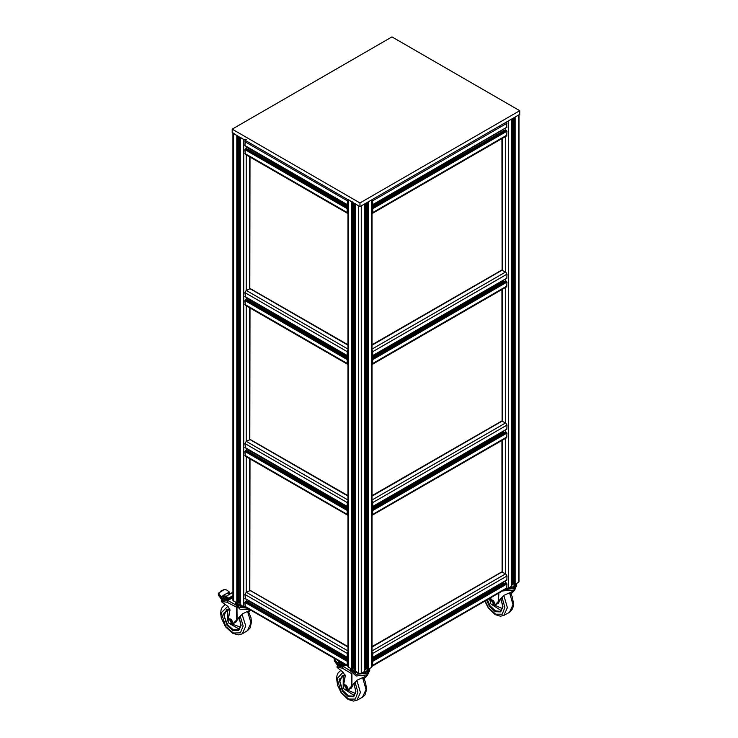 <?xml version="1.0" encoding="UTF-8"?>
<svg xmlns="http://www.w3.org/2000/svg" width="738" height="738" viewBox="0 0 738 738"><rect width="100%" height="100%" fill="white"/><g stroke="black" fill="none" stroke-linecap="round" stroke-linejoin="round"><path stroke-width="1.11" d="M347.958 512.366L347.958 514.451M347.958 501.572L347.958 503.657M347.958 500.761L347.211 502.541L347.211 506.416L347.958 506.536M347.847 505.327L347.958 504.82M347.958 510.595L347.958 511.24M347.958 509.488L347.211 510.475L347.211 514.349L347.958 515.253M347.58 515.17L245.33 456.139L244.961 451.435L246.391 450.42M347.958 508.574L247.793 451.075M247.94 450.835L248.577 449.7M245.44 447.652L244.961 443.501L246.234 441.287L250.071 439.627M347.958 361.454L347.958 363.539M347.958 350.661L347.958 352.746M347.958 349.858L347.211 351.629L347.211 355.504L347.958 355.624M347.847 354.415L347.958 353.871M347.958 359.692L347.958 360.338M347.958 358.576L347.211 359.563L347.211 363.437L347.958 364.351M347.58 364.268L245.33 305.228L244.961 300.532L246.391 299.517M347.958 357.672L247.793 300.163M247.94 299.923L248.577 298.789M245.44 296.75L244.961 292.599L246.234 290.385L250.071 288.724M501.868 421.186L505.696 422.846L506.978 425.06L506.84 429.239L372.635 506.72L372.773 502.541L372.026 500.761M504.146 432.625L503.353 431.25M505.539 431.97L506.978 432.985L506.6 437.689L372.395 515.17L372.773 510.475L372.026 509.488M372.026 503.657L372.026 501.572M372.026 514.451L372.026 512.384M372.026 511.24L372.026 510.595M372.026 505.419L372.026 504.82M372.026 506.536L372.635 506.72M501.868 270.274L505.696 271.935L506.978 274.149L506.84 278.327L372.635 355.817L372.773 351.629L372.026 349.858M504.146 281.722L503.353 280.339M505.539 281.067L506.978 282.082L506.6 286.778L372.395 364.268L372.773 359.563L372.026 358.576M372.192 352.663L372.026 350.661M372.026 363.539L372.026 361.454M372.026 360.338L372.026 359.692M372.026 354.517L372.026 353.871M372.026 355.624L372.635 355.817M249.785 438.778L249.988 307.921M347.958 495.687L250.191 439.47M249.785 287.866L249.988 157.009M347.958 344.775L250.191 288.558M502.144 420.328L501.941 289.471M372.026 495.687L501.748 421.02M502.144 269.416L501.941 138.559M372.026 344.775L501.748 270.108M351.915 673.988L351.915 685.685L357.321 680.113L365.9 676.22L368.576 673.49M367.635 675.03L364.092 678.748M355.947 681.34L352.764 685.51L351.436 686.266L352.773 685.51M364.083 678.739L366.371 675.943M345.901 689.827L347.727 690.095L351.436 686.266L351.436 673.674L351.915 674.126M350.273 670.722L343.327 666.497L342.34 668.139L351.389 673.48M341.842 665.141L340.412 665.916L339.748 667.687L337.349 667.263L338.041 665.455M339.748 667.687L342.34 668.139L343.004 666.368L339.554 665.999L339.212 667.512M338.631 664.338L339.231 663.397L340.91 665.704M344.535 664.32L342.404 663.093M355.163 668.785L354.332 667.124M365.651 667.124L364.821 668.785M366.343 667.124L364.821 669.209M355.163 669.209L353.64 667.124M337.506 665.519L335.227 662.097M337.856 664.338L338.272 664.781M340.283 661.866L338.714 661.386L339.6 662.226L339.932 661.691M334.72 661.303L334.332 659.403M339.065 661.525L336.915 662.964L334.784 660.575L337.081 664.412L337.746 664.403L337.672 663.185L337.017 663.194L337.34 664.698L334.415 661.008L334.231 659.643L334.674 658.628L334.784 660.575L335.227 660.113L337.672 663.185L339.296 662.3L339.093 661.174M368.493 669.2L365.91 672.06L361.269 673.37L358.714 673.37L353.76 671.884L351.491 669.2M343.502 685.399L345.246 676.146L343.253 672.364L337.035 667.401L337.045 666.165L338.142 665.15M338.373 665.196L338.189 665.759L337.644 665.427M345.587 664.929L343.963 665.824L342.054 665.491L340.882 663.582L341.187 662.503L343.963 665.824M355.163 669.873L353.576 668.665M366.408 668.665L364.821 669.873M352.091 685.906L348.013 689.873M355.448 693.563L347.727 690.095L348.668 689.513M337.847 667.272L338.189 665.759L339.72 665.971L341.814 665.095M344.895 664.532L343.899 665.076M344.784 664.468L342.349 664.311M369.646 668.536L369.701 670.86L366.675 674.929L356.159 676.017L350.273 670.86L350.329 668.536M345.292 685.796L343.557 685.288L343.17 686.257L344.277 685.62L345.781 687.013L346.177 689.043L346.556 688.074L345.292 685.796L346.288 685.242L347.561 687.521L347.091 689.301L345.08 689.67L346.094 689.845M346.556 688.074L347.561 687.521M343.557 685.288L344.554 684.735L346.288 685.242M343.17 686.257L343.576 688.277L343.17 686.257M344.36 689.338L343.576 688.277L344.36 689.338M346.177 685.215L345.052 684.882M347.22 688.803L347.533 687.631M347.497 687.419L346.353 685.353M237.027 607.697L237.046 619.505L242.691 613.767L250.477 610.022M250.763 610.188L248.946 611.959M240.966 615.344L236.52 620.095L237.876 619.302M249.389 611.544L250.56 610.068M230.68 623.804L232.664 624.007L236.52 620.095L236.52 607.503L237.046 607.946M235.247 604.616L227.894 600.566L226.963 602.245L236.372 607.079M226.298 599.339L224.841 600.068L224.241 601.857L221.714 601.507L222.359 599.653M224.241 601.857L226.963 602.245L227.562 600.446L223.965 600.188L223.669 601.701M222.894 598.555L224.463 597.042M222.867 598.73L223.476 597.605L225.321 599.846M224.61 596.913L225.311 596.885M229.776 593.786L230.966 593.343M232.922 596.396L228.9 598.343L227.046 596.959L225.616 596.618L225.487 597.217L226.714 597.503L227.046 596.959M226.52 590.059L224.37 589.477L226.704 590.003L229.407 592.07L229.693 593.601M240.127 602.374L239.296 600.704M240.127 602.789L238.605 600.714M222.073 598.583L222.507 599.182M221.732 599.819L219.278 596.341M223.835 597.383L223.752 596.415L225.422 596.728L225.533 596.147L222.839 595.594L223.752 596.415L224.066 595.861M218.799 595.631L218.356 593.647M224.573 589.616L221.4 590.898L218.402 593.407L218.688 595.492L221.317 598.675L221.981 598.638L221.898 597.429L221.243 597.457L221.308 598.786L221.889 598.887L218.679 595.612L218.254 593.887L220.994 590.926L224.37 589.477L218.596 593.038M227.553 593.084L228.033 593.666M245.588 607.199L239.029 605.64L236.455 602.789M219.085 592.937L218.872 594.893L221.898 597.429L223.439 596.498L222.839 595.594L229.223 592.125M228.18 619.708L230.016 610.16L227.922 606.433L221.382 601.654L221.363 600.418L222.452 599.339M222.655 599.413L221.926 599.662M232.922 597.522L227.894 600.566L232.922 597.18L228.466 599.883L226.465 599.597L225.228 597.725L225.524 596.636L232.083 592.808M240.127 603.453L238.54 602.245M219.306 594.431L221.566 596.756L223.19 595.723M237.138 619.726L232.922 623.804M232.664 624.007L233.549 623.425M222.23 601.498L222.525 599.985L223.965 600.188L226.197 599.191M231.76 592.863L225.524 596.636M228.9 598.343L226.714 597.503L227.175 598.546L229.961 598.186L228.402 599.136L228.466 599.883M226.778 598.407L228.402 599.136M219.048 596.064L219.297 596.516M249.444 609.422L239.915 609.247L235.237 604.45L235.293 602.116M230.173 619.8L228.346 619.348L227.968 620.326L229.121 619.662L230.699 621.009L231.123 623.02L231.511 622.042L230.173 619.8L231.123 619.228L232.461 621.47L231.972 623.25L229.97 623.684L231.022 623.831M231.511 622.042L232.461 621.47M228.346 619.348L229.306 618.767L231.123 619.228M227.968 620.326L228.393 622.337L227.968 620.326M229.195 623.379L228.393 622.337L229.195 623.379M230.976 619.191L229.822 618.896M232.11 622.734L232.415 621.617M232.378 621.322L231.206 619.366M502.929 596.442L499.746 600.631L498.897 600.806L500.724 598.601L504.275 595.243L512.864 591.369L515.567 588.629M514.7 590.105L511.093 593.905L513.408 591.055M498.897 593.048L498.408 601.387L499.746 600.631M512.633 582.264L511.812 583.924M513.325 582.264L511.812 584.348M515.475 584.339L512.873 587.217L506.342 588.749M513.399 583.804L511.812 585.013M491.038 597.586L490.512 600.483M492.901 604.939L494.718 605.215L498.408 601.387L498.408 593.324M499.072 601.027L495.004 604.985M494.718 605.215L495.659 604.625M516.637 583.675L516.692 586L513.639 590.086L502.486 590.972M492.283 600.898L490.558 600.391L490.18 601.359L491.268 600.723L492.772 602.116L493.168 604.145L493.547 603.177L492.283 600.898L493.288 600.354L494.552 602.632L494.091 604.404L492.071 604.782L493.085 604.957M493.547 603.177L494.552 602.632M490.558 600.391L491.554 599.846L493.288 600.354M490.18 601.359L490.576 603.38L490.18 601.359M491.351 604.44L490.576 603.38L491.351 604.44M493.178 600.317L492.061 599.994M494.22 603.915L494.525 602.743M494.497 602.531L493.344 600.464M502.144 571.24L501.941 440.383M372.026 646.589L501.748 571.932M249.785 589.69L249.988 458.824M347.958 646.589L250.191 590.382M391.943 36.9L519.755 110.691L359.987 202.932L232.175 129.141L391.943 36.9M232.175 129.141L232.175 132.831L359.987 206.622L519.755 114.381L519.755 110.691M359.987 206.622L359.987 202.932M372.192 201.751L372.026 199.758M372.035 210.551L372.026 212.627M372.026 213.439L372.773 212.526L372.773 208.651L372.026 207.664M372.026 209.426L372.026 208.78M372.026 203.605L372.026 202.959M372.026 204.712L372.773 204.592L372.395 199.463M506.6 121.982L506.84 127.425L372.635 204.906M372.026 205.69L503.353 129.436M503.528 129.768L504.146 130.811M505.539 130.156L506.978 131.17L506.6 135.875L372.395 213.356M347.939 210.551L347.958 212.627M347.958 199.758L347.958 201.834M347.58 199.463L347.211 204.592L347.958 204.712M347.958 202.959L347.958 203.605M347.958 207.664L347.211 208.651L347.211 212.526L347.958 213.439M347.58 213.356L245.33 154.325L244.961 149.62L246.391 148.606M347.958 206.76L247.793 149.261M247.94 149.011L248.577 147.877M245.44 145.838L244.961 145.561L245.33 140.423M238.54 600.723L238.826 136.668M240.127 137.259L243.678 139.473L246.234 139.473M232.922 132.831L236.806 135.506L237.765 135.506M238.402 602.254L236.806 602.992L232.922 600.317L232.922 133.264M243.678 139.473L243.678 606.959L240.32 604.468M238.826 600.704L240.127 600.723M355.163 203.67L358.714 205.884L358.714 673.37L355.356 670.879M361.269 205.884L364.627 203.946L364.627 671.432L361.269 673.37L361.269 205.884M368.142 669.403L368.142 201.917L371.491 199.98L371.491 667.466L368.142 669.403L366.537 668.665M347.958 199.242L351.841 201.917L352.801 201.917M353.576 667.134L353.853 203.079M353.437 668.665L351.841 669.403L347.958 666.728L347.958 199.675M372.026 199.675L372.026 666.728L371.491 667.466M364.821 667.143L366.408 667.134M364.627 670.879L364.627 671.432M353.853 667.124L355.163 667.143M519.008 114.814L519.008 581.867L515.124 584.542L513.528 583.804M511.812 582.282L513.399 582.273M511.609 586.018L508.251 588.509L508.251 121.023L511.609 119.086L511.609 586.572M515.124 584.542L515.124 117.056L518.482 115.119L518.482 582.605M501.868 572.088L505.696 573.749L506.978 575.963L506.84 580.151L372.635 657.632L372.773 653.444L372.026 651.672M504.146 583.537L503.353 582.162M505.539 582.882L506.978 583.896L506.6 588.601L372.395 666.082L372.773 661.377L372.026 660.399M372.192 654.477L372.026 652.484M372.026 665.353L372.192 663.554M372.026 662.152L372.026 661.506M372.136 656.23L372.026 655.685M372.026 657.447L372.635 657.632M347.939 663.278L347.958 665.353M347.958 652.484L347.958 654.569M347.958 651.672L347.211 653.444L347.211 657.318L347.958 657.447M347.847 656.23L347.958 655.685M347.958 660.399L347.211 661.377L347.211 665.252L347.958 666.165M347.58 666.082L245.33 607.051L244.961 602.346L246.391 601.332M347.958 659.486L247.793 601.987M247.94 601.747L248.577 600.603M245.44 598.564L244.961 594.413L246.234 592.199L250.071 590.538M347.958 496.148L249.592 439.35L249.592 307.691M347.958 500.023L246.234 441.287L246.234 305.753M347.211 502.541L244.961 443.501M347.211 506.416L244.961 447.376M347.958 507.513L248.402 450.032M347.958 509.063L246.077 450.235M347.69 509.644L245.44 450.604M347.211 510.475L244.961 451.435M347.211 514.349L244.961 455.309M347.958 345.236L249.592 288.447L249.592 156.779M347.958 349.111L246.234 290.385L246.234 154.842M347.211 351.629L244.961 292.599M347.211 355.504L244.961 296.473M347.958 356.602L248.402 299.13M347.958 358.151L246.077 299.333M347.69 358.733L245.44 299.702M347.211 359.563L244.961 300.532M347.211 363.437L244.961 304.407M502.347 289.241L502.347 420.909L372.026 496.148M505.696 287.303L505.696 422.846L372.026 500.023M506.978 425.06L372.773 502.541M506.978 428.935L372.773 506.416M503.528 431.582L372.026 507.513M503.989 432.385L372.026 508.574M505.862 431.785L372.026 509.063M506.499 432.154L372.293 509.644M506.978 432.985L372.773 510.475M506.978 436.859L372.773 514.349M502.347 138.329L502.347 269.997L372.026 345.236M505.696 136.392L505.696 271.935L372.026 349.111M506.978 274.149L372.773 351.629M506.978 278.023L372.773 355.504M503.528 280.68L372.026 356.602M503.989 281.473L372.026 357.672M505.862 280.883L372.026 358.151M506.499 281.252L372.293 358.733M506.978 282.082L372.773 359.563M506.978 285.957L372.773 363.437M345.144 675.298L342.229 675.593L339.803 681.681L343.115 690.759L348.456 695.814L353.52 696.202L355.771 691.543L353.926 683.757M345.07 689.67L354.388 695.519M343.271 675.224L343.179 686.22M345.2 675.611L343.991 682.65M350.882 688.397L353.77 683.969M362.616 677.622L366.011 689.55L362.487 697.207L365.015 694.809L366.555 689.44L365.504 682.29L363.373 677.346M343.078 672.235L337.091 678.609L341.334 692.392L348.594 699.098L355.264 699.061L357.884 692.29L355.079 682.318M340.633 670.538L338.105 672.936L337.091 675.141L336.565 678.305L337.617 685.454L341.15 692.687L348.078 699.449L353.53 701.1L356.915 700.261L360.439 692.502L356.924 680.454M348.548 689.624L351.583 688.01L352.303 685.796M345.07 675.021L339.111 679.329L342.478 691.22L348.262 696.617L353.64 696.764L355.937 691.58L353.991 683.674M348.88 689.486L349.535 688.6M369.701 669.181L366.675 673.25L356.159 674.338L350.273 669.181M368.769 669.043L366.076 672.161L360.891 673.536M359.092 673.536L353.585 671.977L351.214 669.043M341.491 664.578L338.604 664.523M339.674 663.148L339.6 662.226L341.057 662.613M340.107 661.783L339.803 662.337M368.373 669.274L365.9 671.792L361.841 673.038M358.133 673.038L351.611 669.274M351.491 670.288L351.768 669.901M345.873 665.095L343.004 666.368L345.605 664.938M339.609 662.29L339.369 663.314M334.978 658.803L335.227 660.113M354.415 683.12L353.76 683.48M339.628 664.892L339.581 665.953L338.207 665.713L338.548 664.698M365.559 677.014L366.214 676.654M229.915 609.348L226.501 609.782L224.112 615.972L227.59 624.837L233.3 629.791L238.669 629.883L240.92 625.169L239.038 617.632M229.241 623.407L239.509 629.2M227.498 609.357L227.857 621.119M232.295 624.163L240.625 627.115M229.869 609.339L228.485 617.688M235.551 622.291L238.651 618.158M247.544 611.304L251.012 622.872L247.525 630.603L250.136 627.881L251.51 621.977L250.874 617.402L248.236 611.027M227.747 606.322L221.299 612.771L225.754 626.516L233.365 633.001L240.376 632.798L243.153 626.009L240.256 616.147M225.081 604.588L222.055 607.531L221.059 610.04L220.68 613.435L221.317 618.01L225.542 626.83L232.774 633.361L238.66 634.865L242.221 633.813L245.708 625.981L242.11 614.293M233.448 623.518L236.344 621.811L237.073 619.791M229.841 609.071L223.429 613.435L226.953 625.317L233.014 630.529L238.66 630.547L241.105 625.354L239.112 617.54M233.771 623.37L234.389 622.568M247.341 608.204L238.992 607.199L235.237 602.771M244.057 607.125L238.863 605.741L236.178 602.632M225.865 598.693L222.645 598.749L222.332 599.736M229.961 598.186L228.992 597.955L232.922 595.575M224.241 595.953L223.955 596.516M243.097 606.627L236.575 602.854M223.762 596.47L223.531 597.568M224.527 589.551L226.557 590.031M229.361 593.896L230.496 593.629M232.922 596.018L229.85 597.872M239.656 616.867L239.029 617.245M232.922 592.992L231.852 592.845M228.079 593.684L229.583 592.78L229.712 593.804M224.001 599.072L223.992 600.132L222.553 599.929L222.867 598.905M250.256 610.446L250.726 610.16M487.329 599.726L490.143 605.861L495.447 610.926L500.493 611.332L502.744 606.682L500.899 598.878M492.117 604.791L501.37 610.649M489.285 598.601L490.198 601.267M494.774 605.178L502.421 608.702M497.892 603.509L500.761 599.062M509.607 592.752L512.993 604.708L509.469 612.355L512.633 608.776L513.537 604.68L512.559 597.632L510.364 592.476M485.152 600.981L488.362 607.485L495.595 614.21L502.246 614.182L504.847 607.42L502.052 597.439M484.857 601.156L488.178 607.78L495.069 614.56L500.493 616.221L503.879 615.4L507.403 607.651L503.897 595.575M495.549 604.736L498.593 603.13L499.303 600.898M486.619 600.132L489.497 606.322L495.263 611.728L500.632 611.885L502.91 606.71L500.964 598.786M495.881 604.606L496.536 603.712M516.692 584.321L513.639 588.407L504.589 589.763M515.751 584.182L513.03 587.319L507.873 588.675M515.355 584.413L512.864 586.941L508.833 588.177M501.388 598.25L500.724 598.601M512.569 592.162L513.224 591.802M372.773 212.526L506.978 135.045M372.773 208.651L506.978 131.17M372.293 207.821L506.499 130.34M372.026 207.24L505.862 129.971M372.026 206.76L503.989 130.571M372.773 204.592L506.978 127.111M372.773 200.718L506.978 123.237M347.211 200.718L244.961 141.687M347.211 204.592L244.961 145.561M347.958 205.69L248.402 148.218M347.958 207.24L246.077 148.421M347.69 207.821L245.44 148.79M347.211 208.651L244.961 149.62M347.211 212.526L244.961 153.495M238.402 602.623L238.402 136.429M237.765 602.992L237.765 136.06M236.806 602.992L236.806 135.506M233.457 601.055L233.457 133.569M347.958 647.051L249.592 590.262L249.592 458.593M246.234 601.101L246.234 599.256M347.958 650.925L246.234 592.199L246.234 456.665M246.234 450.198L246.234 448.344M246.234 299.287L246.234 297.432M246.234 148.375L246.234 146.53M240.32 605.022L240.32 137.536M239.749 600.704L239.749 137.203M354.775 667.124L354.775 203.614M355.356 671.432L355.356 203.946M365.199 667.124L365.199 203.614M366.122 667.124L366.122 203.079M366.537 669.034L366.537 202.839M367.183 669.403L367.183 202.47M348.484 667.466L348.484 199.98M351.841 669.403L351.841 201.917M352.801 669.403L352.801 202.47M353.437 669.034L353.437 202.839M372.026 647.051L502.347 571.812L502.347 440.152M505.696 582.66L505.696 580.806M372.026 650.925L505.696 573.749L505.696 438.215M505.696 431.748L505.696 429.894M505.696 280.837L505.696 278.992M505.696 129.925L505.696 128.08M512.19 582.264L512.19 118.753M513.113 582.264L513.113 118.218M513.528 584.173L513.528 117.979M514.165 584.542L514.165 117.61M506.978 575.963L372.773 653.444M506.978 579.837L372.773 657.318M503.528 582.494L372.026 658.425M503.989 583.297L372.026 659.486M505.862 582.697L372.026 659.966M506.499 583.066L372.293 660.547M506.978 583.896L372.773 661.377M506.978 587.771L372.773 665.252M347.211 653.444L244.961 594.413M347.211 657.318L244.961 598.287M347.958 658.425L248.402 600.944M347.958 659.966L246.077 601.147M347.69 660.547L245.44 601.516M347.211 661.377L244.961 602.346M347.211 665.252L244.961 606.221M347.958 495.918L249.933 439.322M347.349 506.72L245.099 447.689M347.958 508.906L246.298 450.217M347.958 345.006L249.933 288.41M347.349 355.817L245.099 296.777M347.958 357.995L246.298 299.305M502.006 420.872L372.026 495.918M505.631 431.767L372.026 508.906M502.006 269.96L372.026 345.006M505.631 280.855L372.026 357.995M356.915 700.261L362.487 697.207M338.022 665.528L338.908 663.628L340.421 662.742M364.092 678.757L364.471 678.388M242.221 633.813L247.525 630.603M224.666 604.819L225.062 604.579M231.843 592.826L232.922 592.882M230.422 593.398L231.142 593.232M503.879 615.4L509.469 612.355M511.102 593.915L511.462 593.555M372.026 207.092L505.631 129.953M347.349 204.906L245.099 145.875M347.958 207.092L246.298 148.393M238.54 602.439L238.54 136.502M249.785 590.197L249.785 458.713M249.785 439.285L249.785 307.801M249.785 288.383L249.785 156.899M240.127 604.745L240.127 137.425M355.163 671.156L355.163 203.836M364.821 671.156L364.821 203.836M366.408 668.849L366.408 202.922M353.576 668.849L353.576 202.922M502.144 571.747L502.144 440.263M502.144 420.844L502.144 289.351M502.144 269.933L502.144 138.449M511.812 586.295L511.812 118.975M513.399 583.989L513.399 118.052M502.006 571.784L372.026 646.829M505.631 582.679L372.026 659.818M347.958 646.829L249.933 590.225M347.349 657.632L245.099 598.601M347.958 659.818L246.298 601.129"/></g></svg>
